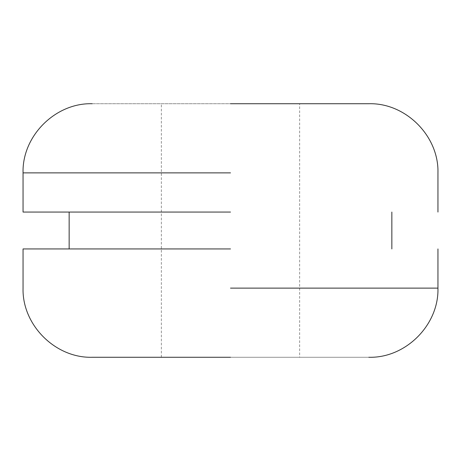 <?xml version="1.0" encoding="UTF-8"?>
<svg xmlns="http://www.w3.org/2000/svg" width="461" height="461" viewBox="0 0 461 461"><rect width="100%" height="100%" fill="white"/><g stroke="black" fill="none" stroke-linecap="round" stroke-linejoin="round"><path stroke-width="0.35" stroke-dasharray="2.31 1.73" d="M92.2 357.275L368.8 357.275L161.35 357.275L161.35 103.725M92.2 103.725L299.65 103.725L92.2 103.725L299.65 103.725L299.65 357.275M230.5 212.06L23.05 212.06L230.5 212.06M230.5 248.94L23.05 248.94L230.5 248.94M230.5 288.125L437.95 288.125L230.5 288.125M230.5 172.875L23.05 172.875L230.5 172.875M230.5 357.275L368.8 357.275M230.5 103.725L368.8 103.725"/><path stroke-width="0.69" d="M230.5 357.275L92.2 357.275C55.366 358.324 22.001 324.953 23.05 288.125L23.05 248.94M230.5 103.725L368.8 103.725C405.634 102.676 438.999 136.047 437.95 172.875L437.95 212.06M230.5 212.06L23.05 212.06L230.5 212.06M230.5 248.94L23.05 248.94L230.5 248.94M230.5 288.125L437.95 288.125L230.5 288.125M230.5 172.875L23.05 172.875L230.5 172.875M437.95 248.94L437.95 288.125C438.999 324.953 405.628 358.324 368.8 357.275M391.85 212.06L391.85 248.94M69.15 248.94L69.15 212.06M23.05 212.06L23.05 172.875C22.001 136.047 55.372 102.676 92.2 103.725"/></g></svg>
